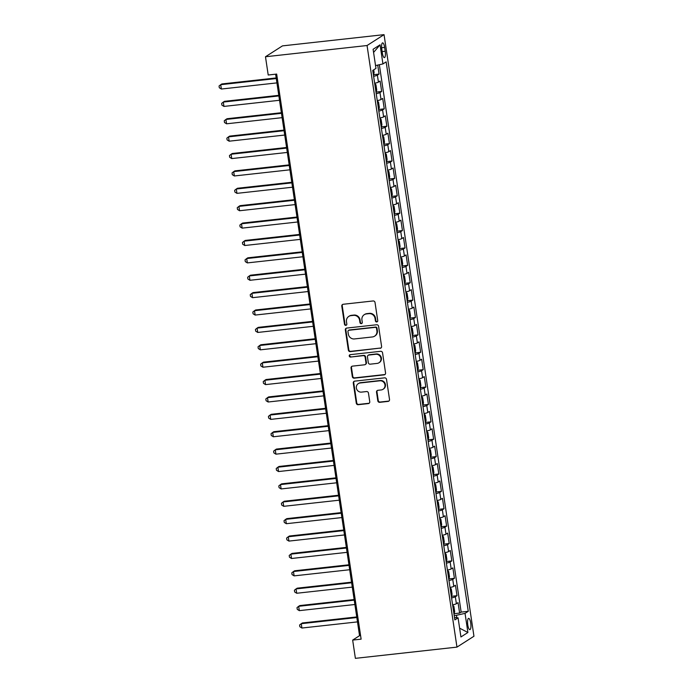 <?xml version="1.0" encoding="UTF-8"?>
<svg xmlns="http://www.w3.org/2000/svg" width="693" height="693" viewBox="0 0 693 693"><rect width="100%" height="100%" fill="white"/><g stroke="black" fill="none" stroke-linecap="round" stroke-linejoin="round"><path stroke-width="1.04" d="M376.749 321.942A1.221 1.161 -122.6 0 0 377.737 320.616L375.026 302.486A1.741 1.655 -122.6 0 0 373.111 300.961L343.2 304.27A1.741 1.655 -122.6 0 0 341.788 306.159L344.499 324.289A1.221 1.161 -122.6 0 0 346.318 325.19A1.221 1.161 -122.6 0 0 346.829 324.038L346.474 321.691A5.57 5.301 -122.6 0 1 350.979 315.636L353.465 315.367A5.57 5.301 -122.6 0 1 359.606 320.235L359.953 322.583A1.221 1.161 -122.6 0 0 361.772 323.484A1.221 1.161 -122.6 0 0 362.283 322.323L361.928 319.975A5.57 5.301 -122.6 0 1 366.432 313.929L368.927 313.652A5.57 5.301 -122.6 0 1 375.06 318.529L375.407 320.876A1.221 1.161 -122.6 0 0 376.749 321.942M364.241 314.7L364.7 314.405A5.57 5.301 -122.6 0 1 366.892 313.634L369.386 313.357A5.57 5.301 -122.6 0 1 375.519 318.234L375.866 320.582A1.221 1.161 -122.6 0 0 377.442 321.595M342.758 304.383A1.741 1.655 -122.6 0 0 342.247 305.864L344.958 323.995A1.221 1.161 -122.6 0 0 346.526 325.017M348.787 316.406L349.246 316.112A5.57 5.301 -122.6 0 1 351.438 315.341L353.924 315.072A5.57 5.301 -122.6 0 1 360.065 319.941L360.412 322.288A1.221 1.161 -122.6 0 0 361.989 323.302M470.72 623.068A5.674 1.577 83.7 0 0 468.633 618.373A5.674 1.577 83.7 0 0 467.784 624.956A5.674 1.577 83.7 0 0 469.88 629.651A5.674 1.577 83.7 0 0 470.72 623.068M377.806 400.805A1.741 1.655 -122.6 0 0 379.729 402.33L388.115 401.394A1.741 1.655 -122.6 0 0 389.527 399.506L386.512 379.366A1.741 1.655 -122.6 0 0 384.598 377.85L354.686 381.15A1.741 1.655 -122.6 0 0 353.283 383.047L356.289 403.179A1.741 1.655 -122.6 0 0 358.203 404.703L368.347 403.586A1.741 1.655 -122.6 0 0 369.75 401.697L368.459 393.078A1.741 1.655 -122.6 0 0 366.545 391.554L361.521 392.108A4.652 4.427 -122.6 0 1 358.324 383.619A4.652 4.427 -122.6 0 1 360.152 382.978L379.842 380.803A4.652 4.427 -122.6 0 1 383.038 389.284A4.652 4.427 -122.6 0 1 381.211 389.934L377.928 390.298A1.741 1.655 -122.6 0 0 376.524 392.186L377.806 400.805L378.265 400.511A1.741 1.655 -122.6 0 0 380.188 402.035L388.574 401.108A1.741 1.655 -122.6 0 0 389.016 400.987M367.056 45.521L265.48 56.757L268.208 75.009L276.672 74.073L361.122 639.154L352.659 640.089L355.388 658.35L456.964 647.115L367.056 45.521L384.043 34.65L473.951 636.243L456.964 647.115M380.188 348.319A1.741 1.655 -122.6 0 0 381.592 346.431L378.586 326.29A1.741 1.655 -122.6 0 0 376.663 324.766L346.751 328.075A1.741 1.655 -122.6 0 0 345.348 329.963L348.354 350.104A1.741 1.655 -122.6 0 0 350.277 351.628L380.648 348.025A1.741 1.655 -122.6 0 0 381.089 347.912M382.553 352.832L385.559 372.973A1.741 1.655 -122.6 0 1 384.156 374.861L354.236 378.17A1.741 1.655 -122.6 0 1 352.321 376.645L351.039 368.026A1.741 1.655 -122.6 0 1 352.442 366.138L364.57 364.795A1.741 1.655 -122.6 0 0 365.982 362.907L365.124 357.19A1.741 1.655 -122.6 0 0 363.21 355.665L350.58 357.06A1.221 1.161 -122.6 0 1 349.74 354.842A1.221 1.161 -122.6 0 1 350.225 354.669L380.63 351.308A1.741 1.655 -122.6 0 1 382.553 352.832M454.071 613.695L459.615 613.08L458.056 602.65L456.375 603.724L455.336 596.768A7.095 0.927 171.5 0 1 451.576 597.92M451.472 596.309L457.016 595.694L455.457 585.264L453.776 586.339L452.737 579.383A7.095 0.927 171.5 0 1 448.977 580.535M448.873 578.924L454.417 578.308L452.858 567.879L451.178 568.944L450.138 561.997A7.095 0.927 171.5 0 1 446.379 563.149M446.275 561.529L451.819 560.923L450.259 550.485L448.579 551.559L447.548 544.603A7.095 0.927 171.5 0 1 443.78 545.763M443.676 544.144L449.22 543.537L447.661 533.099L445.989 534.173L444.949 527.217A7.095 0.927 171.5 0 1 441.181 528.378M441.077 526.758L446.621 526.143L445.062 515.713L443.39 516.787L442.351 509.831A7.095 0.927 171.5 0 1 438.582 510.984M438.478 509.372L444.022 508.757L442.463 498.328L440.791 499.402L439.752 492.446A7.095 0.927 171.5 0 1 435.984 493.598M435.88 491.987L441.424 491.372L439.864 480.942L438.193 482.016L437.153 475.06A7.095 0.927 171.5 0 1 433.385 476.212M433.29 474.601L438.825 473.986L437.266 463.556L435.594 464.622L434.554 457.666A7.095 0.927 171.5 0 1 430.786 458.827M430.691 457.207L436.226 456.6L434.667 446.162L432.995 447.236L431.956 440.28A7.095 0.927 171.5 0 1 428.187 441.441M428.092 439.821L433.627 439.206L432.068 428.776L430.396 429.851L429.357 422.895A7.095 0.927 171.5 0 1 425.589 424.047M425.493 422.435L431.029 421.82L429.469 411.391L427.798 412.465L426.758 405.509A7.095 0.927 171.5 0 1 422.99 406.661M422.895 405.05L428.43 404.435L426.871 394.005L425.199 395.079L424.159 388.123A7.095 0.927 171.5 0 1 420.391 389.275M420.296 387.664L425.831 387.049L424.272 376.62L422.6 377.685L421.561 370.738A7.095 0.927 171.5 0 1 417.792 371.89M417.697 370.27L423.232 369.664L421.673 359.225L420.001 360.299L418.962 353.343A7.095 0.927 171.5 0 1 415.194 354.504M415.098 352.884L420.634 352.278L419.074 341.84L417.403 342.914L416.363 335.958A7.095 0.927 171.5 0 1 412.595 337.119M412.5 335.499L418.035 334.884L416.476 324.454L414.804 325.528L413.764 318.572A7.095 0.927 171.5 0 1 409.996 319.724M409.901 318.113L415.436 317.498L413.877 307.068L412.205 308.142L411.166 301.186A7.095 0.927 171.5 0 1 407.397 302.339M407.302 300.727L412.837 300.112L411.278 289.683L409.606 290.757L408.567 283.801A7.095 0.927 171.5 0 1 404.799 284.953M404.703 283.342L410.239 282.727L408.679 272.297L407.008 273.363L405.968 266.415A7.095 0.927 171.5 0 1 402.2 267.567M402.105 265.947L407.64 265.341L406.081 254.903L404.409 255.977L403.369 249.021A7.095 0.927 171.5 0 1 399.601 250.182M399.506 248.562L405.041 247.955L403.482 237.517L401.81 238.591L400.771 231.635A7.095 0.927 171.5 0 1 397.002 232.796M396.907 231.176L402.442 230.561L400.883 220.131L399.211 221.206L398.172 214.25A7.095 0.927 171.5 0 1 394.404 215.402M394.308 213.791L399.844 213.175L398.284 202.746L396.613 203.82L395.573 196.864A7.095 0.927 171.5 0 1 391.805 198.016M391.71 196.405L397.245 195.79L395.686 185.36L394.014 186.426L392.974 179.478A7.095 0.927 171.5 0 1 389.206 180.63M389.111 179.019L394.646 178.404L393.087 167.975L391.415 169.04L390.376 162.084A7.095 0.927 171.5 0 1 386.607 163.245M386.512 161.625L392.047 161.019L390.488 150.58L388.816 151.654L387.777 144.698A7.095 0.927 171.5 0 1 384.009 145.859M383.913 144.239L389.457 143.624L387.898 133.195L386.218 134.269L385.178 127.313A7.095 0.927 171.5 0 1 381.41 128.465M381.315 126.854L386.859 126.239L385.299 115.809L383.619 116.883L382.579 109.927A7.095 0.927 171.5 0 1 378.82 111.079M378.716 109.468L384.26 108.853L382.701 98.423L381.02 99.497L379.981 92.541A7.095 0.927 171.5 0 1 376.221 93.694M376.117 92.082L381.661 91.467L380.102 81.038L378.421 82.103A7.095 0.927 171.5 0 1 374.662 83.264M381.791 49.229L382.363 53.058A5.501 1.525 83.7 0 0 384.39 57.614A5.501 1.525 83.7 0 0 385.213 51.239L384.641 47.41A5.501 1.525 83.7 0 0 382.614 42.862A5.501 1.525 83.7 0 0 381.791 49.229M459.615 613.08L461.148 612.101L468.26 611.313L386.148 61.876L382.934 63.929L375.537 65.584M468.26 611.313L465.046 613.366L467.905 632.492L460.932 636.962L458.073 617.835L454.859 619.889L372.747 70.452L375.961 68.399L373.103 49.272L380.076 44.811L382.934 63.929M373.518 74.688L379.062 74.082L377.382 75.156A7.095 0.927 171.5 0 1 373.622 76.308M381.661 91.467L379.981 92.541M384.26 108.853L382.579 109.927M386.859 126.239L385.178 127.313M389.457 143.624L387.777 144.698M392.047 161.019L390.376 162.084M394.646 178.404L392.974 179.478M397.245 195.79L395.573 196.864M399.844 213.175L398.172 214.25M402.442 230.561L400.771 231.635M405.041 247.955L403.369 249.021M407.64 265.341L405.968 266.415M410.239 282.727L408.567 283.801M412.837 300.112L411.166 301.186M415.436 317.498L413.764 318.572M418.035 334.884L416.363 335.958M420.634 352.278L418.962 353.343M423.232 369.664L421.561 370.738M425.831 387.049L424.159 388.123M428.43 404.435L426.758 405.509M431.029 421.82L429.357 422.895M433.627 439.206L431.956 440.28M436.226 456.6L434.554 457.666M438.825 473.986L437.153 475.06M441.424 491.372L439.752 492.446M444.022 508.757L442.351 509.831M446.621 526.143L444.949 527.217M449.22 543.537L447.548 544.603M451.819 560.923L450.138 561.997M454.417 578.308L452.737 579.383M457.016 595.694L455.336 596.768M461.148 612.101L379.348 64.735M379.062 74.082L377.72 65.099M456.8 617.723L456.444 615.289L454.21 615.54M265.48 56.757L282.458 45.885L384.043 34.65M275.623 74.186L359.546 635.689L352.659 640.089M360.585 635.568L359.546 635.689M377.261 100.65A7.095 0.927 -8.5 0 0 381.02 99.497M379.851 118.035A7.095 0.927 -8.5 0 0 383.619 116.883M382.449 135.421A7.095 0.927 -8.5 0 0 386.218 134.269M385.048 152.806A7.095 0.927 -8.5 0 0 388.816 151.654M387.647 170.201A7.095 0.927 -8.5 0 0 391.415 169.04M390.246 187.586A7.095 0.927 -8.5 0 0 394.014 186.426M392.844 204.972A7.095 0.927 -8.5 0 0 396.613 203.82M395.443 222.358A7.095 0.927 -8.5 0 0 399.211 221.206M398.042 239.743A7.095 0.927 -8.5 0 0 401.81 238.591M400.641 257.138A7.095 0.927 -8.5 0 0 404.409 255.977M403.239 274.523A7.095 0.927 -8.5 0 0 407.008 273.363M405.838 291.909A7.095 0.927 -8.5 0 0 409.606 290.757M408.437 309.295A7.095 0.927 -8.5 0 0 412.205 308.142M411.036 326.68A7.095 0.927 -8.5 0 0 414.804 325.528M413.634 344.066A7.095 0.927 -8.5 0 0 417.403 342.914M416.233 361.46A7.095 0.927 -8.5 0 0 420.001 360.299M418.832 378.846A7.095 0.927 -8.5 0 0 422.6 377.685M421.431 396.231A7.095 0.927 -8.5 0 0 425.199 395.079M424.029 413.617A7.095 0.927 -8.5 0 0 427.798 412.465M426.628 431.003A7.095 0.927 -8.5 0 0 430.396 429.851M429.227 448.397A7.095 0.927 -8.5 0 0 432.995 447.236M431.826 465.783A7.095 0.927 -8.5 0 0 435.594 464.622M434.424 483.168A7.095 0.927 -8.5 0 0 438.193 482.016M437.023 500.554A7.095 0.927 -8.5 0 0 440.791 499.402M439.622 517.94A7.095 0.927 -8.5 0 0 443.39 516.787M442.221 535.325A7.095 0.927 -8.5 0 0 445.989 534.173M444.819 552.719A7.095 0.927 -8.5 0 0 448.579 551.559M447.418 570.105A7.095 0.927 -8.5 0 0 451.178 568.944M450.017 587.491A7.095 0.927 -8.5 0 0 453.776 586.339M458.073 617.835L454.504 617.524M452.616 604.876A7.095 0.927 -8.5 0 0 456.375 603.724M456.444 615.289L465.046 613.366M373.57 52.434L380.076 44.811M467.905 632.492L459.615 628.17M346.309 328.187A1.741 1.655 -122.6 0 0 345.807 329.669L348.813 349.809A1.741 1.655 -122.6 0 0 350.736 351.334L380.648 348.025M376.533 328.43A1.221 1.161 -122.6 0 0 375.199 327.356L348.943 330.266A1.221 1.161 -122.6 0 0 347.955 331.583L348.328 334.061A5.57 5.301 -122.6 0 0 354.461 338.938L372.41 336.954A5.57 5.301 -122.6 0 0 376.905 330.899L376.533 328.43L376.992 328.135A1.221 1.161 -122.6 0 0 375.658 327.07L375.199 327.356M348.458 330.431L348.917 330.137A1.221 1.161 -122.6 0 1 349.402 329.972L375.658 327.07M374.592 336.183L375.052 335.888A5.57 5.301 -122.6 0 0 377.364 330.604L376.905 330.899M376.992 328.135L377.364 330.604M352.001 366.25A1.741 1.655 -122.6 0 0 351.49 367.732L352.78 376.351A1.741 1.655 -122.6 0 0 354.695 377.876L384.615 374.566A1.741 1.655 -122.6 0 0 385.048 374.454M365.254 364.553L365.713 364.258A1.741 1.655 -122.6 0 0 366.441 362.612L365.583 356.895A1.741 1.655 -122.6 0 0 363.669 355.37L350.58 357.06M349.991 354.721A1.221 1.161 -122.6 0 0 351.039 356.765M377.157 363.401A4.652 4.427 -122.6 0 0 380.665 357.363A4.652 4.427 -122.6 0 0 375.797 354.27L368.858 355.041A1.741 1.655 -122.6 0 0 367.455 356.93L368.304 362.647A1.741 1.655 -122.6 0 0 370.227 364.171L377.157 363.401M378.984 362.76L379.443 362.465A4.652 4.427 -122.6 0 0 376.256 353.976L375.797 354.27M368.174 355.275L368.633 354.981A1.741 1.655 -122.6 0 1 369.317 354.747L376.256 353.976M377.486 390.41A1.741 1.655 -122.6 0 0 376.983 391.891L378.265 400.511M383.038 389.284L383.498 388.99A4.652 4.427 -122.6 0 0 380.301 380.509L379.842 380.803M358.324 383.619L358.783 383.324A4.652 4.427 -122.6 0 1 360.611 382.683L380.301 380.509M354.244 381.271A1.741 1.655 -122.6 0 0 353.742 382.753L356.748 402.893A1.741 1.655 -122.6 0 0 358.662 404.409L368.806 403.291A1.741 1.655 -122.6 0 0 369.239 403.179M373.7 69.846L374.116 72.592L373.458 74.922A4.695 0.615 171.5 0 1 373.414 74.948M276.186 77.945L221.855 83.948L220.712 84.685L221.362 89.033L276.923 82.891M276.273 78.543L220.712 84.685L219.049 86.01L219.309 87.751L221.362 89.033M374.757 83.619A4.695 0.615 171.5 0 1 374.714 83.636L375.935 84.763L376.715 89.986L376.065 92.247L374.783 83.645M278.785 95.331L224.454 101.334L223.311 102.07L223.96 106.419L279.522 100.277M278.872 95.929L223.311 102.07L221.647 103.396L221.907 105.137L223.96 106.419M377.347 101.005A4.695 0.615 171.5 0 1 377.313 101.022L378.534 102.157L379.314 107.372L378.664 109.641L377.382 101.031M281.384 112.716L227.053 118.728L225.909 119.456L226.559 123.804L282.12 117.663M281.471 113.314L225.909 119.456L224.246 120.79L224.506 122.522L226.559 123.804M381.211 127.105A4.695 0.615 171.5 0 0 381.245 127.079L381.912 124.757L381.133 119.542L379.946 118.39A4.695 0.615 171.5 0 1 379.911 118.416M283.983 130.102L229.652 136.114L228.508 136.85L229.158 141.19L284.719 135.048M284.069 130.7L228.508 136.85L226.845 138.176L227.105 139.908L229.158 141.19M382.545 135.776A4.695 0.615 171.5 0 1 382.51 135.802L383.731 136.928L384.502 142.143L383.861 144.413L382.579 135.802M286.581 147.488L232.25 153.499L231.107 154.236L231.757 158.576L287.318 152.434M286.668 148.085L231.107 154.236L229.444 155.561L229.704 157.302L231.757 158.576M386.408 161.876A4.695 0.615 171.5 0 0 386.443 161.859L387.101 159.529L386.322 154.314L385.143 153.162A4.695 0.615 171.5 0 1 385.109 153.188M289.18 164.882L234.849 170.885L233.706 171.621L234.355 175.97L289.917 169.82M289.267 165.48L233.706 171.621L232.042 172.947L232.302 174.688L234.355 175.97M387.742 170.547A4.695 0.615 171.5 0 1 387.708 170.573L388.92 171.699L389.7 176.914L389.059 179.184L387.777 170.582M291.779 182.268L237.448 188.271L236.304 189.007L236.954 193.356L292.515 187.214M291.866 182.865L236.304 189.007L234.641 190.332L234.901 192.074L236.954 193.356M391.606 196.656A4.695 0.615 171.5 0 0 391.64 196.63L392.299 194.309L391.519 189.085L390.341 187.942A4.695 0.615 171.5 0 1 390.306 187.959M294.378 199.653L240.047 205.656L238.903 206.393L239.553 210.741L295.114 204.6M294.464 200.251L238.903 206.393L237.24 207.718L237.5 209.459L239.553 210.741M392.94 205.327A4.695 0.615 171.5 0 1 392.905 205.345L394.118 206.479L394.897 211.694L394.256 213.964L392.974 205.353M296.976 217.039L242.645 223.051L241.502 223.778L242.152 228.127L297.713 221.985M297.063 217.637L241.502 223.778L239.839 225.112L240.099 226.845L242.152 228.127M396.803 231.427A4.695 0.615 171.5 0 0 396.838 231.41L397.496 229.08L396.717 223.865L395.538 222.713A4.695 0.615 171.5 0 1 395.504 222.739M299.575 234.425L245.244 240.436L244.101 241.173L244.75 245.513L300.312 239.371M299.662 235.022L244.101 241.173L242.437 242.498L242.697 244.239L244.75 245.513M398.137 240.099A4.695 0.615 171.5 0 1 398.103 240.124L399.315 241.251L400.095 246.465L399.454 248.735L398.172 240.124M302.174 251.819L247.843 257.822L246.699 258.558L247.349 262.907L302.91 256.756M302.261 252.417L246.699 258.558L245.036 259.884L245.296 261.625L247.349 262.907M400.736 257.484A4.695 0.615 171.5 0 1 400.701 257.51L401.914 258.636L402.694 263.851L402.053 266.121L400.771 257.519M304.773 269.205L250.442 275.208L249.298 275.944L249.948 280.293L305.509 274.142M304.859 269.802L249.298 275.944L247.635 277.269L247.895 279.01L249.948 280.293M404.599 283.593A4.695 0.615 171.5 0 0 404.634 283.567L405.292 281.245L404.513 276.022L403.335 274.878A4.695 0.615 171.5 0 1 403.3 274.896M307.371 286.59L253.04 292.593L251.897 293.33L252.547 297.678L308.108 291.536M307.458 287.188L251.897 293.33L250.234 294.655L250.494 296.396L252.547 297.678M405.933 292.264A4.695 0.615 171.5 0 1 405.899 292.281L407.112 293.416L407.891 298.631L407.25 300.901L405.968 292.29M309.97 303.976L255.639 309.988L254.496 310.715L255.145 315.064L310.707 308.922M310.057 304.574L254.496 310.715L252.832 312.041L253.092 313.782L255.145 315.064M409.797 318.364A4.695 0.615 171.5 0 0 409.832 318.338L410.49 316.017L409.71 310.802L408.532 309.65A4.695 0.615 171.5 0 1 408.498 309.667M312.569 321.361L258.238 327.373L257.094 328.101L257.744 332.449L313.305 326.308M312.656 321.959L257.094 328.101L255.431 329.435L255.691 331.167L257.744 332.449M411.131 327.035A4.695 0.615 171.5 0 1 411.096 327.061L412.309 328.187L413.089 333.402L412.448 335.672L411.166 327.061M315.168 338.747L260.837 344.759L259.693 345.495L260.343 349.835L315.904 343.693M315.254 339.345L259.693 345.495L258.03 346.821L258.29 348.562L260.343 349.835M414.994 353.135A4.695 0.615 171.5 0 0 415.029 353.118L415.687 350.788L414.908 345.573L413.73 344.421A4.695 0.615 171.5 0 1 413.695 344.447M317.766 356.141L263.435 362.144L262.292 362.881L262.942 367.229L318.503 361.079M317.853 356.739L262.292 362.881L260.629 364.206L260.889 365.947L262.942 367.229M416.328 361.807A4.695 0.615 171.5 0 1 416.294 361.833L417.507 362.959L418.286 368.174L417.645 370.443L416.363 361.841M320.365 373.527L266.034 379.53L264.891 380.266L265.54 384.615L321.102 378.473M320.452 374.125L264.891 380.266L263.227 381.592L263.487 383.333L265.54 384.615M418.927 379.201A4.695 0.615 171.5 0 1 418.893 379.218L420.105 380.344L420.885 385.568L420.244 387.829L418.962 379.227M322.964 390.913L268.633 396.916L267.489 397.652L268.139 402.001L323.7 395.859M323.051 391.51L267.489 397.652L265.826 398.977L266.086 400.719L268.139 402.001M422.791 405.301A4.695 0.615 171.5 0 0 422.825 405.275L423.484 402.954L422.704 397.739L421.526 396.587A4.695 0.615 171.5 0 1 421.491 396.604M325.563 408.298L271.232 414.31L270.088 415.038L270.738 419.386L326.299 413.245M325.649 408.896L270.088 415.038L268.425 416.372L268.685 418.104L270.738 419.386M424.125 413.972A4.695 0.615 171.5 0 1 424.09 413.998L425.303 415.124L426.082 420.339L425.441 422.609L424.159 413.998M328.161 425.684L273.83 431.696L272.678 432.432L273.328 436.772L328.898 430.63M328.248 426.282L272.678 432.432L271.024 433.757L271.284 435.49L273.328 436.772M427.988 440.072A4.695 0.615 171.5 0 0 428.023 440.055L428.681 437.725L427.902 432.51L426.723 431.358A4.695 0.615 171.5 0 1 426.689 431.384M330.76 443.07L276.429 449.081L275.277 449.818L275.927 454.166L331.497 448.016M330.847 443.667L275.277 449.818L273.622 451.143L273.882 452.884L275.927 454.166M429.322 448.743A4.695 0.615 171.5 0 1 429.288 448.769L430.5 449.896L431.28 455.11L430.639 457.38L429.348 448.778M333.35 460.464L279.028 466.467L277.876 467.203L278.525 471.552L334.095 465.401M333.446 461.062L277.876 467.203L276.221 468.529L276.481 470.27L278.525 471.552M433.177 474.852A4.695 0.615 171.5 0 0 433.22 474.826L433.879 472.496L433.099 467.281L431.921 466.129A4.695 0.615 171.5 0 1 431.878 466.155M335.949 477.849L281.627 483.853L280.474 484.589L281.124 488.937L336.694 482.796M336.044 478.447L280.474 484.589L278.82 485.914L279.08 487.655L281.124 488.937M434.52 483.523A4.695 0.615 171.5 0 1 434.476 483.541L435.698 484.676L436.477 489.89L435.836 492.16L434.546 483.549M338.548 495.235L284.225 501.238L283.073 501.975L283.723 506.323L339.293 500.181M338.643 495.833L283.073 501.975L281.419 503.3L281.679 505.041L283.723 506.323M437.118 500.909A4.695 0.615 171.5 0 1 437.075 500.926L438.297 502.061L439.076 507.276L438.435 509.546L437.144 500.935M341.147 512.621L286.824 518.633L285.672 519.36L286.322 523.709L341.892 517.567M341.242 513.218L285.672 519.36L284.017 520.694L284.277 522.427L286.322 523.709M439.717 518.295A4.695 0.615 171.5 0 1 439.674 518.321L440.895 519.447L441.675 524.662L441.034 526.931L439.743 518.321M343.745 530.006L289.423 536.018L288.271 536.754L288.92 541.094L344.49 534.953M343.841 530.604L288.271 536.754L286.616 538.08L286.876 539.821L288.92 541.094M442.316 535.68A4.695 0.615 171.5 0 1 442.273 535.706L443.494 536.832L444.274 542.047L443.633 544.317L442.342 535.706M346.344 547.401L292.022 553.404L290.869 554.14L291.519 558.489L347.089 552.338M346.439 547.998L290.869 554.14L289.206 555.465L289.466 557.207L291.519 558.489M446.171 561.789A4.695 0.615 171.5 0 0 446.214 561.763L446.872 559.433L446.093 554.218L444.915 553.066A4.695 0.615 171.5 0 1 444.871 553.092M348.943 564.786L294.62 570.789L293.468 571.526L294.118 575.874L349.688 569.733M349.038 565.384L293.468 571.526L291.805 572.851L292.065 574.592L294.118 575.874M447.513 570.46A4.695 0.615 171.5 0 1 447.47 570.478L448.692 571.604L449.471 576.827L448.83 579.088L447.539 570.486M351.542 582.172L297.219 588.175L296.067 588.911L296.717 593.26L352.287 587.118M351.637 582.77L296.067 588.911L294.404 590.237L294.664 591.978L296.717 593.26M451.368 596.56A4.695 0.615 171.5 0 0 451.412 596.534L452.07 594.213L451.29 588.998L450.112 587.846A4.695 0.615 171.5 0 1 450.069 587.863M354.14 599.558L299.818 605.569L298.666 606.297L299.315 610.646L354.885 604.504M354.236 600.155L298.666 606.297L297.002 607.631L297.262 609.364L299.315 610.646M452.711 605.232A4.695 0.615 171.5 0 1 452.668 605.249L453.889 606.384L454.669 611.598L454.028 613.868L452.737 605.258M356.739 616.943L302.417 622.955L301.264 623.691L301.914 628.031L357.484 621.89M356.834 617.541L301.264 623.691L299.601 625.017L299.861 626.749L301.914 628.031M378.421 82.103L377.382 75.156M381.626 47.748L384.641 47.41M382.146 51.577L385.213 51.239M375.519 318.234L375.06 318.529M369.386 313.357L368.927 313.652M366.892 313.634L366.432 313.929M360.412 322.288L359.953 322.583M360.065 319.941L359.606 320.235M353.924 315.072L353.465 315.367M351.438 315.341L350.979 315.636M344.958 323.995L344.499 324.289M342.247 305.864L341.788 306.159M375.866 320.582L375.407 320.876M350.736 351.334L350.277 351.628M348.813 349.809L348.354 350.104M345.807 329.669L345.348 329.963M349.402 329.972L348.943 330.266M384.615 374.566L384.156 374.861M354.695 377.876L354.236 378.17M352.78 376.351L352.321 376.645M351.49 367.732L351.039 368.026M366.441 362.612L365.982 362.907M365.583 356.895L365.124 357.19M363.669 355.37L363.21 355.665M369.317 354.747L368.858 355.041M376.983 391.891L376.524 392.186M360.611 382.683L360.152 382.978M368.806 403.291L368.347 403.586M358.662 404.409L358.203 404.703M356.748 402.893L356.289 403.179M353.742 382.753L353.283 383.047M388.574 401.108L388.115 401.394M380.188 402.035L379.729 402.33M373.475 74.861L372.808 70.417M381.263 127.027L379.981 118.416M386.46 161.798L385.178 153.196M391.658 196.569L390.376 187.968M396.855 231.349L395.573 222.739M404.651 283.506L403.369 274.904M409.849 318.286L408.567 309.676M415.046 353.058L413.764 344.456M422.843 405.223L421.561 396.613M428.04 439.994L426.749 431.384M433.238 474.766L431.947 466.164M446.231 561.702L444.941 553.101M451.429 596.482L450.138 587.872"/></g></svg>

